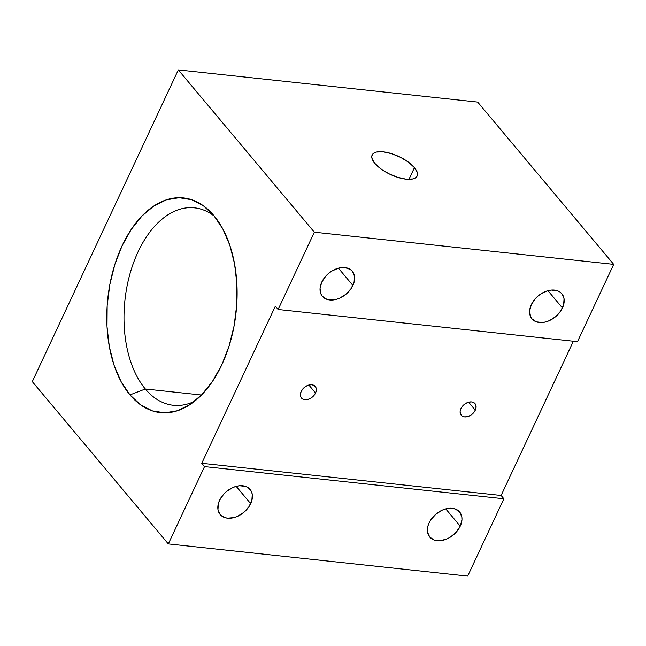 <?xml version="1.0" encoding="UTF-8"?>
<svg xmlns="http://www.w3.org/2000/svg" width="646" height="646" viewBox="0 0 646 646"><rect width="100%" height="100%" fill="white"/><g stroke="black" fill="none" stroke-linecap="round" stroke-linejoin="round"><path stroke-width="0.97" d="M475.286 410.186A9.012 6.266 -40 0 1 468.398 416.371A9.012 6.266 -40 0 1 461.196 415.2A9.012 6.266 -40 0 1 460.921 408.635L462.802 405.833L465.5 403.572L468.592 402.2L475.286 410.186L473.397 412.988L470.708 415.249L467.615 416.622L464.595 416.888L462.116 416.024L460.541 414.151L460.122 411.559L460.921 408.635A9.012 6.266 -40 0 1 467.809 402.45A9.012 6.266 -40 0 1 475.012 403.621A9.012 6.266 -40 0 1 475.286 410.186L468.6 402.2L471.604 401.933L474.091 402.797L475.658 404.662L476.078 407.263L475.286 410.186M315.547 393.01A9.012 6.266 -40 0 1 308.659 399.204A9.012 6.266 -40 0 1 301.456 398.033A9.012 6.266 -40 0 1 301.181 391.468L303.063 388.666L305.76 386.405L308.853 385.032L315.547 393.01L313.657 395.82L310.968 398.081L307.876 399.446L304.855 399.721L302.376 398.857L300.802 396.983L300.382 394.391L301.181 391.468A9.012 6.266 -40 0 1 308.069 385.282A9.012 6.266 -40 0 1 315.272 386.453A9.012 6.266 -40 0 1 315.547 393.01L308.861 385.032L311.865 384.758L314.352 385.622L315.918 387.495L316.338 390.095L315.547 393.01M250.68 503.646A19.517 13.566 -40 0 1 235.758 517.05A19.517 13.566 -40 0 1 220.165 514.515A19.517 13.566 -40 0 1 219.567 500.303L218.38 503.5L217.968 509.589L220.173 514.515L224.647 517.543L227.537 518.181L234.062 517.583L237.453 516.38L243.841 512.367L248.904 506.779L251.859 500.456L252.271 494.368L251.488 491.703L248.088 487.649L245.601 486.414L239.529 485.76L236.178 486.373L250.68 503.646L236.194 486.365L232.786 487.577L226.407 491.59L223.653 494.23L219.567 500.303A19.517 13.566 -40 0 1 234.482 486.898A19.517 13.566 -40 0 1 250.083 489.442A19.517 13.566 -40 0 1 250.68 503.646M460.235 526.175A19.517 13.566 -40 0 1 445.312 539.58A19.517 13.566 -40 0 1 429.719 537.036A19.517 13.566 -40 0 1 429.122 522.832L427.935 526.022L427.523 532.11L429.727 537.044L434.201 540.064L440.273 540.718L447.008 538.901L450.31 537.141L456.149 532.247L460.235 526.175L461.955 519.844L461.825 516.889L459.629 511.963L455.155 508.935L449.083 508.289L445.732 508.895L460.235 526.175L445.748 508.895L442.34 510.106L435.961 514.111L430.898 519.699L429.122 522.832A19.517 13.566 -40 0 1 444.036 509.428A19.517 13.566 -40 0 1 459.637 511.963A19.517 13.566 -40 0 1 460.235 526.175M352.894 285.443A19.517 13.566 -40 0 1 337.979 298.848A19.517 13.566 -40 0 1 322.378 296.312A19.517 13.566 -40 0 1 321.781 282.1L320.061 288.423L320.973 294.043L322.386 296.312L326.86 299.332L329.751 299.97L336.283 299.381L339.675 298.169L346.054 294.164L351.117 288.576L354.081 282.254L354.493 276.165L352.288 271.231L350.302 269.447L344.924 267.573L338.399 268.163L331.705 271.134L328.62 273.379L325.867 276.028L321.781 282.1A19.517 13.566 -40 0 1 336.703 268.696A19.517 13.566 -40 0 1 352.296 271.239A19.517 13.566 -40 0 1 352.894 285.443L338.407 268.163L352.894 285.443M562.448 307.964A19.517 13.566 -40 0 1 547.533 321.369A19.517 13.566 -40 0 1 531.933 318.833A19.517 13.566 -40 0 1 531.335 304.621L529.615 310.952L530.528 316.564L531.941 318.833L536.414 321.861L542.487 322.507L545.838 321.902L549.229 320.691L555.608 316.685L560.671 311.097L563.635 304.775L564.047 298.686L561.842 293.752L559.856 291.968L557.369 290.732L551.296 290.078L547.953 290.692L562.448 307.964L547.961 290.684L541.259 293.655L538.175 295.908L535.421 298.549L531.335 304.621A19.517 13.566 -40 0 1 546.258 291.217A19.517 13.566 -40 0 1 561.85 293.76A19.517 13.566 -40 0 1 562.448 307.964M214.383 216.208A99.29 59.335 -83.9 0 0 135.014 258.917A99.29 59.335 -83.9 0 0 145.318 388.989L129.975 394.9A107.963 64.519 96.1 0 1 120.511 249.291A107.963 64.519 96.1 0 1 209.974 211.355A107.963 64.519 96.1 0 1 213.931 215.667L203.401 205.783L191.66 199.719L179.16 197.716L166.377 199.848L153.821 206.034L141.95 216.03L131.243 229.459L122.094 245.795L114.859 264.424L109.82 284.62L107.171 305.615L107.01 326.585L109.344 346.749L114.084 365.313L121.052 381.576L129.975 394.9L140.505 404.784L152.246 410.84L164.746 412.851L177.529 410.719L190.085 404.533L201.956 394.536L212.663 381.108L221.812 364.772L229.047 346.143L234.086 325.947L236.735 304.952L236.896 283.974L234.563 263.818L229.815 245.254L222.854 228.991L213.931 215.667A107.963 64.519 96.1 0 1 235.612 316.306A107.963 64.519 96.1 0 1 189.149 405.147A107.963 64.519 96.1 0 1 129.975 394.9L145.318 388.989A99.29 59.335 96.1 0 1 129.66 274.978A99.29 59.335 96.1 0 1 194.535 207.85A99.29 59.335 96.1 0 1 214.383 216.208M414.449 167.637L408.958 179.362L414.449 167.637L408.547 162.235L400.536 157.333L391.621 153.683L383.175 151.826L376.473 152.052L374.107 152.949L372.532 154.329L371.805 156.138L371.959 158.302L374.841 163.381A24.839 9.924 -154.9 0 1 372.153 154.975A24.839 9.924 -154.9 0 1 390.773 153.417A24.839 9.924 -154.9 0 1 414.449 167.637A24.839 9.924 -154.9 0 1 417.138 176.043A24.839 9.924 -154.9 0 1 398.517 177.602A24.839 9.924 -154.9 0 1 374.841 163.381L380.744 168.784L388.755 173.685L397.67 177.335L406.116 179.192L412.818 178.966L415.184 178.07L416.759 176.689L417.486 174.88L417.332 172.716L414.449 167.637M201.479 395.029L145.318 388.989L201.479 395.029M467.68 576.087L168.315 543.908L204.532 466.606L503.888 498.777L467.68 576.087L503.888 498.777L204.532 466.606L168.315 543.908L32.3 381.641L178.32 69.913L314.336 232.189L278.127 309.491L275.349 306.18L201.754 463.295L204.532 466.606L201.754 463.295L501.118 495.466L503.888 498.777L501.118 495.466L573.365 341.225L501.118 495.466L201.754 463.295L275.349 306.18L278.127 309.491L314.336 232.189L178.32 69.913L477.685 102.092L613.7 264.359L577.484 341.669L278.127 309.491L577.484 341.669L613.7 264.359L314.336 232.189L613.7 264.359L477.685 102.092L178.32 69.913L32.3 381.641L168.315 543.908L467.68 576.087M194.494 401.336A99.29 59.335 96.1 0 1 173.314 405.292A99.29 59.335 96.1 0 1 145.318 388.989A99.29 59.335 -83.9 0 0 194.486 401.336"/></g></svg>
